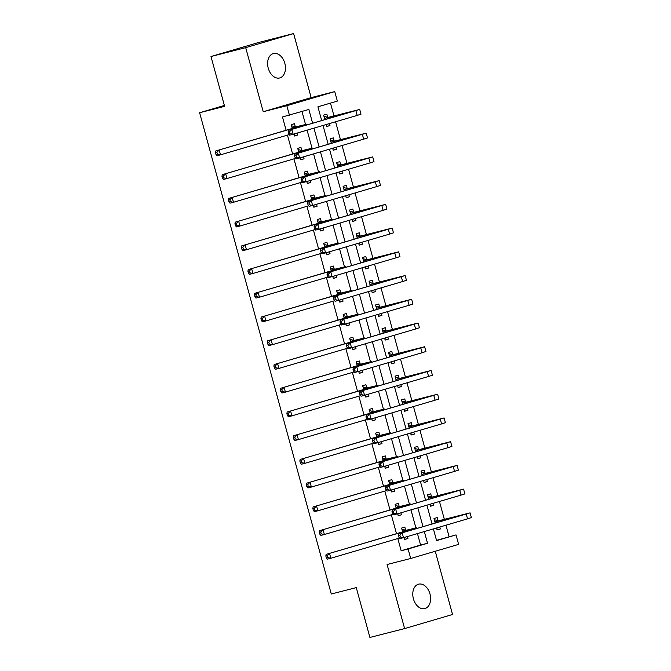 <?xml version="1.0" encoding="UTF-8"?>
<svg xmlns="http://www.w3.org/2000/svg" width="671" height="671" viewBox="0 0 671 671"><rect width="100%" height="100%" fill="white"/><g stroke="black" fill="none" stroke-linecap="round" stroke-linejoin="round"><path stroke-width="1.01" d="M429.994 593.944A12.598 8.639 75.7 0 0 418.587 584.173A12.598 8.639 75.7 0 0 413.411 598.817A12.598 8.639 75.7 0 0 424.818 608.589A12.598 8.639 75.7 0 0 429.994 593.944M284.831 63.317A12.598 8.639 75.7 0 0 273.424 53.546A12.598 8.639 75.7 0 0 268.249 68.19A12.598 8.639 75.7 0 0 279.656 77.962A12.598 8.639 75.7 0 0 284.831 63.317M436.527 540.356L456.028 534.888L458.62 544.382L410.702 558.482L408.102 548.987L427.528 543.267L424.324 531.558M224.374 105.456L199.623 112.736L331.281 594.003L356.276 587.611L369.914 637.45L404.621 628.584L452.548 614.485L435.253 551.26M199.623 112.736L224.617 106.353L210.988 56.515L258.905 42.416L293.621 33.55L245.695 47.649L263.225 111.721L286.827 105.691L334.754 91.591L337.354 101.086L317.92 106.798L321.694 120.595M263.225 111.721L311.151 97.622L293.621 33.55M311.151 97.622L334.754 91.591M449.084 536.666L445.947 525.2M444.336 519.32L439.455 501.472M437.844 495.592L432.963 477.744M431.352 471.864L426.471 454.007M424.86 448.127L419.979 430.279M418.368 424.399L413.487 406.551M411.877 400.671L406.995 382.814M405.385 376.934L400.503 359.086M398.893 353.206L394.011 335.357M392.401 329.478L387.519 311.621M385.909 305.741L381.027 287.893M379.417 282.013L374.535 264.164M372.925 258.285L368.043 240.428M366.433 234.548L361.552 216.699M359.941 210.82L355.06 192.971M353.449 187.092L348.568 169.235M346.957 163.355L342.076 145.506M340.465 139.627L335.584 121.778M333.973 115.898L330.476 103.108M210.988 56.515L245.695 47.649M327.7 117.257L326.852 114.162L323.615 115.11L324.856 119.664M326.19 124.538L326.727 126.509L329.964 125.552L329.427 123.581M334.192 140.985L333.344 137.891L330.107 138.847L331.348 143.401M332.682 148.266L333.219 150.237L336.465 149.281L335.919 147.318M340.683 164.722L339.836 161.627L336.599 162.575L337.84 167.129M339.174 172.002L339.711 173.965L342.956 173.017L342.411 171.046M347.175 188.45L346.328 185.355L343.091 186.303L344.332 190.858M345.666 195.731L346.202 197.702L349.448 196.746L348.903 194.775M353.667 212.179L352.82 209.084L349.583 210.04L350.824 214.594M352.158 219.459L352.703 221.43L355.94 220.474L355.395 218.511M360.159 235.915L359.312 232.82L356.075 233.768L357.316 238.322M358.649 243.196L359.195 245.158L362.432 244.21L361.887 242.239M366.651 259.643L365.804 256.548L362.566 257.496L363.816 262.051M365.141 266.924L365.687 268.895L368.924 267.939L368.379 265.968M373.143 283.372L372.296 280.277L369.058 281.233L370.308 285.787M371.633 290.652L372.179 292.623L375.416 291.667L374.871 289.704M379.635 307.108L378.788 304.013L375.55 304.961L376.8 309.516M378.125 314.389L378.67 316.351L381.908 315.404L381.363 313.432M386.127 330.837L385.28 327.742L382.042 328.689L383.292 333.244M384.617 338.117L385.162 340.088L388.4 339.132L387.855 337.161M392.619 354.565L391.772 351.47L388.534 352.426L389.784 356.98M391.109 361.845L391.654 363.816L394.892 362.86L394.347 360.897M399.111 378.301L398.264 375.206L395.026 376.154L396.276 380.709M397.601 385.582L398.146 387.544L401.384 386.597L400.847 384.626M405.603 402.03L404.756 398.935L401.518 399.882L402.768 404.437M404.093 409.31L404.638 411.281L407.876 410.325L407.339 408.354M412.095 425.758L411.248 422.663L408.01 423.619L409.26 428.173M410.585 433.038L411.13 435.009L414.368 434.053L413.831 432.09M418.587 449.495L417.739 446.4L414.502 447.347L415.752 451.902M417.085 456.775L417.622 458.738L420.86 457.79L420.323 455.819M425.079 473.223L424.231 470.128L420.994 471.076L422.244 475.63M423.577 480.503L424.114 482.466L427.352 481.518L426.815 479.547M431.57 496.951L430.723 493.856L427.486 494.812L428.735 499.367M430.069 504.231L430.606 506.202L433.843 505.246L433.307 503.284M438.062 520.688L437.215 517.593L433.978 518.54L435.227 523.095M436.561 527.968L437.098 529.931L440.335 528.983L439.799 527.012M312.627 123.263L308.853 109.465L282.483 116.955L286.123 130.258M287.456 135.123L292.615 153.986M293.948 158.859L299.107 177.714M300.44 182.587L305.599 201.451M306.932 206.316L312.09 225.179M313.424 230.052L318.582 248.907M319.916 253.781L325.074 272.644M326.408 277.509L331.566 296.372M332.9 301.245L338.058 320.101M339.392 324.974L344.55 343.837M345.884 348.702L351.042 367.565M352.376 372.439L357.534 391.294M358.868 396.167L364.026 415.03M365.36 419.895L370.518 438.759M371.851 443.632L377.01 462.487M378.343 467.36L383.502 486.223M384.835 491.088L389.994 509.952M391.327 514.825L396.486 533.68M397.819 538.553L401.157 550.757L420.591 545.045L417.454 533.588M415.894 527.884L410.962 509.851M409.402 504.147L404.47 486.123M402.91 480.419L397.978 462.394M396.418 456.691L391.487 438.658M389.926 432.954L384.995 414.93M383.435 409.226L378.503 391.201M376.943 385.498L372.011 367.465M370.451 361.761L365.519 343.737M363.959 338.033L359.027 320.008M357.467 314.305L352.535 296.272M350.975 290.568L346.043 272.543M344.483 266.84L339.551 248.815M337.991 243.112L333.059 225.079M331.499 219.375L326.567 201.35M325.007 195.647L320.075 177.622M318.515 171.919L313.583 153.885M312.023 148.182L307.092 130.157M305.531 124.454L301.984 111.487M295.315 126.785L294.468 123.69L291.231 124.638L292.279 128.446M293.814 134.066L294.351 136.028L297.589 135.081L297.052 133.11M301.807 150.514L300.96 147.419L297.723 148.366L298.771 152.174M300.306 157.794L300.843 159.757L304.08 158.809L303.544 156.838M308.308 174.242L307.452 171.147L304.215 172.103L305.263 175.911M306.798 181.522L307.335 183.493L310.572 182.537L310.036 180.574M314.8 197.979L313.953 194.884L310.707 195.831L311.755 199.639M313.29 205.259L313.827 207.222L317.064 206.274L316.527 204.303M321.292 221.707L320.444 218.612L317.198 219.56L318.247 223.368M319.782 228.987L320.319 230.95L323.556 230.002L323.019 228.031M327.784 245.435L326.936 242.34L323.69 243.296L324.739 247.104M326.274 252.715L326.811 254.686L330.048 253.73L329.511 251.768M334.275 269.172L333.428 266.068L330.191 267.024L331.231 270.832M332.766 276.452L333.302 278.415L336.54 277.467L336.003 275.496M340.767 292.9L339.92 289.805L336.683 290.753L337.723 294.561M339.258 300.18L339.794 302.143L343.032 301.195L342.495 299.224M347.259 316.628L346.412 313.533L343.175 314.489L344.215 318.297M345.75 323.908L346.286 325.88L349.524 324.923L348.987 322.961M353.751 340.365L352.904 337.261L349.666 338.218L350.707 342.025M352.241 347.645L352.778 349.608L356.016 348.66L355.479 346.689M360.243 364.093L359.396 360.998L356.158 361.946L357.198 365.754M358.733 371.373L359.27 373.336L362.508 372.388L361.971 370.417M366.735 387.821L365.888 384.726L362.65 385.682L363.69 389.49M365.225 395.102L365.762 397.073L369 396.116L368.463 394.154M373.227 411.558L372.38 408.454L369.142 409.411L370.182 413.219M371.717 418.838L372.254 420.801L375.492 419.853L374.955 417.882M379.719 435.286L378.872 432.191L375.634 433.139L376.674 436.947M378.209 442.566L378.746 444.529L381.984 443.581L381.447 441.61M386.211 459.014L385.364 455.919L382.126 456.876L383.166 460.683M384.701 466.295L385.238 468.266L388.475 467.31L387.939 465.347M392.703 482.751L391.856 479.648L388.618 480.604L389.658 484.412M391.193 490.031L391.73 491.994L394.967 491.046L394.431 489.075M399.195 506.479L398.348 503.384L395.11 504.332L396.15 508.14M397.685 513.76L398.222 515.722L401.459 514.774L400.923 512.803M405.687 530.207L404.839 527.112L401.602 528.069L402.642 531.877M404.177 537.488L404.714 539.459L407.951 538.503L407.414 536.54M410.702 558.482L387.092 564.504L404.621 628.584M401.157 550.757L408.102 548.987M289.427 115.186L286.827 105.691M433.391 528.899L436.595 540.6L456.028 534.888M323.028 125.469L328.186 144.332M329.52 149.197L334.678 168.06M336.012 172.933L341.17 191.789M342.504 196.662L347.662 215.525M348.995 220.39L354.154 239.253M355.487 244.127L360.646 262.982M361.979 267.855L367.138 286.718M368.471 291.583L373.63 310.447M374.963 315.32L380.121 334.175M381.455 339.048L386.613 357.911M387.947 362.776L393.105 381.64M394.439 386.513L399.597 405.368M400.931 410.241L406.089 429.096M407.423 433.969L412.59 452.833M413.915 457.706L419.081 476.561M420.407 481.434L425.573 500.289M426.899 505.162L432.065 524.026M422.998 526.693L417.832 507.83M416.506 502.956L411.34 484.101M410.015 479.228L404.848 460.365M403.523 455.5L398.356 436.636M397.031 431.763L391.864 412.908M390.539 408.035L385.372 389.172M384.047 384.307L378.88 365.443M377.547 360.57L372.388 341.715M371.055 336.842L365.896 317.987M364.563 313.114L359.404 294.25M358.071 289.377L352.912 270.522M351.579 265.649L346.421 246.794M345.087 241.921L339.929 223.057M338.595 218.192L333.437 199.329M332.103 194.456L326.945 175.601M325.611 170.728L320.453 151.864M319.119 146.999L313.961 128.136M420.591 545.045L427.528 543.267M294.317 135.911L297.589 135.081M326.702 126.391L329.964 125.552M437.064 529.813L440.335 528.983M430.572 506.085L433.843 505.246M424.08 482.357L427.352 481.518M417.588 458.62L420.86 457.79M411.097 434.892L414.368 434.053M404.605 411.164L407.876 410.325M398.113 387.427L401.384 386.597M391.621 363.699L394.892 362.86M385.129 339.971L388.4 339.132M378.637 316.234L381.908 315.404M372.145 292.506L375.416 291.667M365.653 268.777L368.924 267.939M359.161 245.041L362.432 244.21M352.669 221.313L355.94 220.474M346.177 197.584L349.448 196.746M339.685 173.848L342.956 173.017M333.193 150.119L336.465 149.281M300.809 159.648L304.08 158.809M307.301 183.376L310.572 182.537M313.793 207.104L317.064 206.274M320.285 230.841L323.556 230.002M326.777 254.569L330.048 253.73M333.269 278.297L336.54 277.467M339.761 302.034L343.032 301.195M346.253 325.762L349.524 324.923M352.745 349.49L356.016 348.66M359.237 373.219L362.508 372.388M365.729 396.955L369 396.116M372.22 420.683L375.492 419.853M378.712 444.412L381.984 443.581M385.204 468.148L388.475 467.31M391.696 491.877L394.967 491.046M398.188 515.605L401.459 514.774M404.68 539.341L407.951 538.503M292.548 127.859L299.207 126.408L215.726 150.967L302.68 125.519L306.504 124.286L292.078 127.733M294.888 133.747L293.965 134.619M291.558 125.812L295.785 126.903M216.867 152.258L215.475 152.619L215.995 154.515L217.387 154.162L216.867 152.258L219.199 150.078L220.499 154.825L289.201 134.611M217.387 154.162L220.499 154.825L217.027 155.706L215.995 154.515M215.475 152.619L215.726 150.967M323.934 116.284L328.169 117.383L324.932 118.331L354.967 110.74L288.362 130.4L359.715 109.44L328.169 117.383M327.263 124.219L326.349 125.1M324.932 118.331L324.462 118.213M289.503 131.701L288.111 132.053L288.631 133.957L290.023 133.596L289.503 131.701L291.835 129.511L293.135 134.259L357.182 115.42L361.006 114.187L359.715 109.44M290.023 133.596L293.135 134.259L289.662 135.148L288.631 133.957M288.111 132.053L288.362 130.4M299.04 151.587L305.699 150.136L222.218 174.695L309.172 149.256L312.996 148.014L298.57 151.47M301.38 157.475L300.457 158.356M298.05 149.541L302.277 150.639M223.359 175.995L221.967 176.347L222.487 178.243L223.879 177.89L223.359 175.995L225.691 173.806L226.991 178.553L295.693 158.348M223.879 177.89L226.991 178.553L223.518 179.442L222.487 178.243M221.967 176.347L222.218 174.695M305.531 175.316L312.191 173.873L228.71 198.423L315.664 172.984L319.488 171.751L305.062 175.198M307.872 181.212L306.949 182.084M304.542 173.277L308.777 174.368M229.851 199.723L228.459 200.075L228.979 201.979L230.371 201.619L229.851 199.723L232.183 197.534L233.483 202.281L302.185 182.076M230.371 201.619L233.483 202.281L230.01 203.17L228.979 201.979M228.459 200.075L228.71 198.423M312.023 199.052L318.683 197.601L235.202 222.16L322.155 196.712L325.98 195.479L311.554 198.926M314.363 204.94L313.441 205.812M311.034 197.006L315.269 198.096M236.343 223.451L234.951 223.812L235.471 225.708L236.863 225.355L236.343 223.451L238.675 221.271L239.975 226.018L308.677 205.804M236.863 225.355L239.975 226.018L236.502 226.899L235.471 225.708M234.951 223.812L235.202 222.16M330.426 140.021L334.661 141.111L331.424 142.059L361.459 134.468L294.854 154.137L366.207 133.168L334.661 141.111M333.755 147.956L332.841 148.828M331.424 142.059L330.954 141.942M295.995 155.429L294.603 155.789L295.123 157.685L296.515 157.333L295.995 155.429L298.327 153.248L299.627 157.995L363.674 139.149L367.498 137.916L366.207 133.168M296.515 157.333L299.627 157.995L296.154 158.876L295.123 157.685M294.603 155.789L294.854 154.137M336.917 163.749L341.153 164.84L337.916 165.796L367.951 158.197L301.346 177.865L372.699 156.905L341.153 164.84M340.247 171.684L339.333 172.556M337.916 165.796L337.446 165.67M302.487 179.165L301.094 179.518L301.615 181.413L303.007 181.061L302.487 179.165L304.819 176.976L306.119 181.724L370.166 162.885L373.99 161.644L372.699 156.905M303.007 181.061L306.119 181.724L302.646 182.613L301.615 181.413M301.094 179.518L301.346 177.865M343.409 187.477L347.645 188.576L344.408 189.524L374.443 181.933L307.838 201.594L379.19 180.633L347.645 188.576M346.739 195.412L345.825 196.293M344.408 189.524L343.938 189.407M308.979 202.894L307.586 203.246L308.106 205.15L309.499 204.789L308.979 202.894L311.31 200.704L312.611 205.452L376.657 186.613L380.482 185.381L379.19 180.633M309.499 204.789L312.611 205.452L309.138 206.341L308.106 205.15M307.586 203.246L307.838 201.594M318.515 222.78L325.175 221.329L241.694 245.888L328.647 220.449L332.472 219.207L318.046 222.663M320.855 228.668L319.933 229.549M317.526 220.734L321.761 221.833M242.835 247.188L241.443 247.54L241.963 249.436L243.355 249.084L242.835 247.188L245.167 244.999L246.467 249.746L315.169 229.541M243.355 249.084L246.467 249.746L242.994 250.635L241.963 249.436M241.443 247.54L241.694 245.888M349.901 211.214L354.137 212.304L350.899 213.252L380.935 205.661L314.33 225.33L385.682 204.361L354.137 212.304M353.231 219.149L352.317 220.021M350.899 213.252L350.43 213.135M315.471 226.622L314.078 226.983L314.598 228.878L315.991 228.526L315.471 226.622L317.802 224.441L319.102 229.188L383.149 210.342L386.974 209.109L385.682 204.361M315.991 228.526L319.102 229.188L315.63 230.069L314.598 228.878M314.078 226.983L314.33 225.33M325.016 246.509L331.667 245.066L248.186 269.616L335.139 244.177L338.964 242.944L324.546 246.391M327.347 252.405L326.425 253.277M324.018 244.47L328.253 245.561M249.327 270.916L247.935 271.269L248.455 273.172L249.847 272.812L249.327 270.916L251.659 268.727L252.959 273.474L321.661 253.269M249.847 272.812L252.959 273.474L249.486 274.364L248.455 273.172M247.935 271.269L248.186 269.616M356.393 234.942L360.629 236.033L357.391 236.989L387.427 229.39L320.822 249.058L392.174 228.098L360.629 236.033M359.723 242.877L358.809 243.749M357.391 236.989L356.922 236.863M321.963 250.358L320.57 250.711L321.09 252.606L322.483 252.254L321.963 250.358L324.294 248.169L325.594 252.917L389.641 234.078L393.466 232.837L392.174 228.098M322.483 252.254L325.594 252.917L322.122 253.806L321.09 252.606M320.57 250.711L320.822 249.058M331.508 270.245L338.159 268.794L254.678 293.353L341.631 267.905L345.456 266.672L331.038 270.119M333.839 276.133L332.917 277.006M330.509 268.199L334.745 269.289M255.819 294.644L254.426 295.005L254.946 296.901L256.339 296.548L255.819 294.644L258.15 292.464L259.451 297.211L328.153 276.997M256.339 296.548L259.451 297.211L255.978 298.092L254.946 296.901M254.426 295.005L254.678 293.353M362.885 258.671L367.121 259.769L363.883 260.717L393.919 253.126L327.314 272.787L398.666 251.826L367.121 259.769M366.215 266.605L365.301 267.486M363.883 260.717L363.414 260.6M328.454 274.087L327.062 274.439L327.582 276.343L328.975 275.982L328.454 274.087L330.786 271.898L332.086 276.645L396.133 257.807L399.958 256.574L398.666 251.826M328.975 275.982L332.086 276.645L328.614 277.534L327.582 276.343M327.062 274.439L327.314 272.787M337.999 293.973L344.651 292.522L261.17 317.081L348.123 291.642L351.948 290.4L337.53 293.856M340.331 299.862L339.409 300.742M337.001 291.927L341.237 293.026M262.311 318.381L260.918 318.733L261.438 320.629L262.831 320.277L262.311 318.381L264.642 316.192L265.942 320.939L334.644 300.734M262.831 320.277L265.942 320.939L262.47 321.828L261.438 320.629M260.918 318.733L261.17 317.081M369.377 282.407L373.613 283.498L370.375 284.445L400.411 276.855L333.806 296.515L405.158 275.555L373.613 283.498M372.707 290.342L371.793 291.214M370.375 284.445L369.906 284.328M334.946 297.815L333.554 298.176L334.074 300.071L335.466 299.719L334.946 297.815L337.278 295.634L338.578 300.382L402.625 281.535L406.45 280.302L405.158 275.555M335.466 299.719L338.578 300.382L335.106 301.262L334.074 300.071M333.554 298.176L333.806 296.515M344.491 317.702L351.143 316.259L267.662 340.809L354.615 315.37L358.44 314.137L344.022 317.584M346.823 323.598L345.9 324.47M343.493 315.664L347.729 316.754M268.803 342.109L267.41 342.462L267.93 344.366L269.323 344.005L268.803 342.109L271.134 339.92L272.434 344.668L341.136 324.462M269.323 344.005L272.434 344.668L268.962 345.557L267.93 344.366M267.41 342.462L267.662 340.809M375.869 306.135L380.105 307.226L376.867 308.182L406.903 300.583L340.298 320.252L411.65 299.291L380.105 307.226M379.199 314.07L378.285 314.942M376.867 308.182L376.397 308.056M341.438 321.552L340.046 321.904L340.566 323.799L341.958 323.447L341.438 321.552L343.77 319.362L345.07 324.11L409.117 305.271L412.942 304.03L411.65 299.291M341.958 323.447L345.07 324.11L341.598 324.999L340.566 323.799M340.046 321.904L340.298 320.252M350.983 341.438L357.635 339.987L274.162 364.546L361.107 339.098L364.932 337.865L350.514 341.313M353.315 347.326L352.392 348.199M349.985 339.392L354.221 340.482M275.295 365.838L273.902 366.198L274.422 368.094L275.815 367.742L275.295 365.838L277.626 363.657L278.926 368.404L347.628 348.19M275.815 367.742L278.926 368.404L275.454 369.285L274.422 368.094M273.902 366.198L274.162 364.546M382.361 329.864L386.597 330.962L383.359 331.91L413.395 324.319L346.79 343.98L418.142 323.019L386.597 330.962M385.691 337.798L384.777 338.679M383.359 331.91L382.889 331.793M347.93 345.28L346.538 345.632L347.058 347.536L348.45 347.175L347.93 345.28L350.262 343.091L351.562 347.838L415.609 329L419.442 327.767L418.142 323.019M348.45 347.175L351.562 347.838L348.09 348.727L347.058 347.536M346.538 345.632L346.79 343.98M357.475 365.167L364.127 363.716L280.654 388.274L367.599 362.835L371.424 361.594L357.006 365.049M359.807 371.055L358.884 371.935M356.477 363.12L360.713 364.21M281.786 389.574L280.394 389.926L280.914 391.822L282.306 391.47L281.786 389.574L284.118 387.385L285.418 392.132L354.12 371.927M282.306 391.47L285.418 392.132L281.946 393.021L280.914 391.822M280.394 389.926L280.654 388.274M388.853 353.6L393.089 354.691L389.851 355.638L419.887 348.048L353.281 367.708L424.634 346.748L393.089 354.691M392.183 361.535L391.268 362.407M389.851 355.638L389.381 355.521M354.422 369.008L353.03 369.369L353.55 371.264L354.942 370.912L354.422 369.008L356.754 366.827L358.054 371.575L422.101 352.728L425.934 351.495L424.634 346.748M354.942 370.912L358.054 371.575L354.582 372.455L353.55 371.264M353.03 369.369L353.281 367.708M363.967 388.895L370.618 387.452L287.146 412.002L374.091 386.563L377.916 385.33L363.497 388.777M366.299 394.791L365.376 395.664M362.969 386.857L367.205 387.947M288.278 413.302L286.886 413.655L287.406 415.559L288.798 415.198L288.278 413.302L290.61 411.113L291.91 415.861L360.612 395.655M288.798 415.198L291.91 415.861L288.438 416.75L287.406 415.559M286.886 413.655L287.146 412.002M395.345 377.328L399.58 378.419L396.343 379.375L426.379 371.776L359.782 391.445L431.126 370.484L399.58 378.419M398.675 385.263L397.76 386.135M396.343 379.375L395.873 379.249M360.914 392.745L359.522 393.097L360.042 394.993L361.434 394.64L360.914 392.745L363.246 390.556L364.546 395.303L428.593 376.465L432.426 375.223L431.126 370.484M361.434 394.64L364.546 395.303L361.073 396.192L360.042 394.993M359.522 393.097L359.782 391.445M370.459 412.631L377.11 411.18L293.638 435.731L380.583 410.291L384.408 409.058L369.989 412.506M372.791 418.519L371.868 419.392M369.461 410.585L373.697 411.675M294.77 437.031L293.378 437.391L293.898 439.287L295.29 438.935L294.77 437.031L297.102 434.85L298.402 439.597L367.104 419.383M295.29 438.935L298.402 439.597L294.93 440.478L293.898 439.287M293.378 437.391L293.638 435.731M401.837 401.057L406.072 402.155L402.835 403.103L432.87 395.513L366.274 415.173L437.618 394.212L406.072 402.155M405.167 408.991L404.252 409.872M402.835 403.103L402.365 402.986M367.406 416.473L366.014 416.825L366.534 418.729L367.926 418.368L367.406 416.473L369.738 414.284L371.038 419.031L435.085 400.193L438.918 398.96L437.618 394.212M367.926 418.368L371.038 419.031L367.565 419.92L366.534 418.729M366.014 416.825L366.274 415.173M376.951 436.36L383.602 434.909L300.13 459.467L387.075 434.028L390.899 432.787L376.481 436.242M379.283 442.248L378.36 443.128M375.953 434.313L380.189 435.404M301.262 460.767L299.87 461.12L300.39 463.015L301.782 462.663L301.262 460.767L303.594 458.578L304.894 463.325L373.596 443.12M301.782 462.663L304.894 463.325L301.422 464.215L300.39 463.015M299.87 461.12L300.13 459.467M408.329 424.793L412.564 425.884L409.327 426.831L439.362 419.241L372.766 438.901L444.11 417.941L412.564 425.884M411.659 432.728L410.744 433.6M409.327 426.831L408.857 426.714M373.898 440.201L372.506 440.562L373.026 442.457L374.418 442.105L373.898 440.201L376.23 438.02L377.53 442.768L441.577 423.921L445.41 422.688L444.11 417.941M374.418 442.105L377.53 442.768L374.057 443.648L373.026 442.457M372.506 440.562L372.766 438.901M383.443 460.088L390.094 458.645L306.622 483.195L393.567 457.756L397.391 456.523L382.973 459.97M385.775 465.984L384.852 466.857M382.445 458.05L386.681 459.14M307.754 484.496L306.362 484.848L306.882 486.752L308.274 486.391L307.754 484.496L310.086 482.306L311.386 487.054L380.088 466.848M308.274 486.391L311.386 487.054L307.914 487.943L306.882 486.752M306.362 484.848L306.622 483.195M414.821 448.522L419.056 449.612L415.819 450.568L445.854 442.969L379.258 462.638L450.602 441.677L419.056 449.612M418.15 456.456L417.236 457.328M415.819 450.568L415.349 450.442M380.39 463.938L378.998 464.29L379.518 466.186L380.91 465.833L380.39 463.938L382.722 461.749L384.022 466.496L448.069 447.658L451.902 446.416L450.602 441.677M380.91 465.833L384.022 466.496L380.549 467.385L379.518 466.186M378.998 464.29L379.258 462.638M389.935 483.825L396.586 482.374L313.114 506.924L400.059 481.484L403.883 480.251L389.465 483.699M392.267 489.713L391.344 490.585M388.937 481.778L393.172 482.868M314.246 508.224L312.854 508.584L313.374 510.48L314.766 510.128L314.246 508.224L316.578 506.043L317.878 510.79L386.58 490.576M314.766 510.128L317.878 510.79L314.405 511.671L313.374 510.48M312.854 508.584L313.114 506.924M421.313 472.25L425.548 473.349L422.311 474.296L452.346 466.706L385.75 486.366L457.094 465.406L425.548 473.349M424.651 480.184L423.728 481.065M422.311 474.296L421.841 474.179M386.882 487.666L385.49 488.018L386.01 489.922L387.402 489.562L386.882 487.666L389.214 485.477L390.514 490.224L454.561 471.386L458.394 470.153L457.094 465.406M387.402 489.562L390.514 490.224L387.041 491.113L386.01 489.922M385.49 488.018L385.75 486.366M396.427 507.553L403.078 506.102L319.606 530.66L406.551 505.213L410.375 503.98L395.957 507.435M398.759 513.441L397.836 514.322M395.429 505.506L399.664 506.597M320.738 531.96L319.346 532.313L319.866 534.208L321.258 533.856L320.738 531.96L323.07 529.771L324.37 534.519L393.072 514.305M321.258 533.856L324.37 534.519L320.897 535.408L319.866 534.208M319.346 532.313L319.606 530.66M427.804 495.986L432.04 497.077L428.803 498.025L458.838 490.434L392.241 510.094L463.586 489.134L432.04 497.077M431.143 503.921L430.22 504.793M428.803 498.025L428.333 497.907M393.374 511.394L391.981 511.755L392.501 513.65L393.894 513.298L393.374 511.394L395.705 509.214L397.006 513.961L461.052 495.114L464.886 493.881L463.586 489.134M393.894 513.298L397.006 513.961L393.533 514.842L392.501 513.65M391.981 511.755L392.241 510.094M402.919 531.281L409.57 529.838L326.098 554.389L413.042 528.949L416.867 527.716L402.449 531.164M405.25 537.177L404.328 538.05M401.921 529.243L406.156 530.333M327.23 555.689L325.846 556.041L326.358 557.945L327.75 557.584L327.23 555.689L329.57 553.5L330.862 558.247L399.564 538.041M327.75 557.584L330.862 558.247L327.389 559.136L326.358 557.945M325.846 556.041L326.098 554.389M434.296 519.715L438.532 520.805L435.294 521.761L465.33 514.162L398.733 533.831L470.077 512.87L438.532 520.805M437.635 527.649L436.712 528.522M435.294 521.761L434.825 521.635M399.866 535.131L398.473 535.483L398.993 537.379L400.386 537.026L399.866 535.131L402.197 532.942L403.497 537.689L467.544 518.851L471.377 517.609L470.077 512.87M400.386 537.026L403.497 537.689L400.025 538.578L398.993 537.379M398.473 535.483L398.733 533.831M302.68 125.519L302.847 126.14M355.882 110.673L357.182 115.42M309.172 149.256L309.339 149.876M315.664 172.984L315.831 173.604M322.155 196.712L322.323 197.333M362.374 134.41L363.674 139.149M368.865 158.138L370.166 162.885M375.357 181.866L376.657 186.613M328.647 220.449L328.815 221.069M381.849 205.603L383.149 210.342M335.139 244.177L335.307 244.798M388.341 229.331L389.641 234.078M341.631 267.905L341.799 268.526M394.833 253.059L396.133 257.807M348.123 291.642L348.291 292.262M401.325 276.796L402.625 281.535M354.615 315.37L354.783 315.991M407.817 300.524L409.117 305.271M361.107 339.098L361.275 339.719M414.309 324.252L415.609 329M367.599 362.835L367.767 363.456M420.801 347.989L422.101 352.728M374.091 386.563L374.259 387.184M427.293 371.717L428.593 376.465M380.583 410.291L380.751 410.912M433.785 395.445L435.085 400.193M387.075 434.028L387.242 434.649M440.277 419.182L441.577 423.921M393.567 457.756L393.734 458.377M446.769 442.91L448.069 447.658M400.059 481.484L400.226 482.105M453.269 466.639L454.561 471.386M406.551 505.213L406.718 505.842M459.761 490.375L461.052 495.114M413.042 528.949L413.21 529.57M466.253 514.103L467.544 518.851M306.504 124.286L306.697 125.007M312.996 148.014L313.189 148.736M319.488 171.751L319.681 172.472M325.98 195.479L326.181 196.2M332.472 219.207L332.673 219.929M338.964 242.944L339.165 243.665M345.456 266.672L345.657 267.394M351.948 290.4L352.149 291.122M358.44 314.137L358.641 314.858M364.932 337.865L365.133 338.587M371.424 361.594L371.625 362.315M377.916 385.33L378.117 386.051M384.408 409.058L384.609 409.78M390.899 432.787L391.101 433.508M397.391 456.523L397.593 457.245M403.883 480.251L404.085 480.973M410.375 503.98L410.577 504.701M416.867 527.716L417.068 528.438"/></g></svg>
